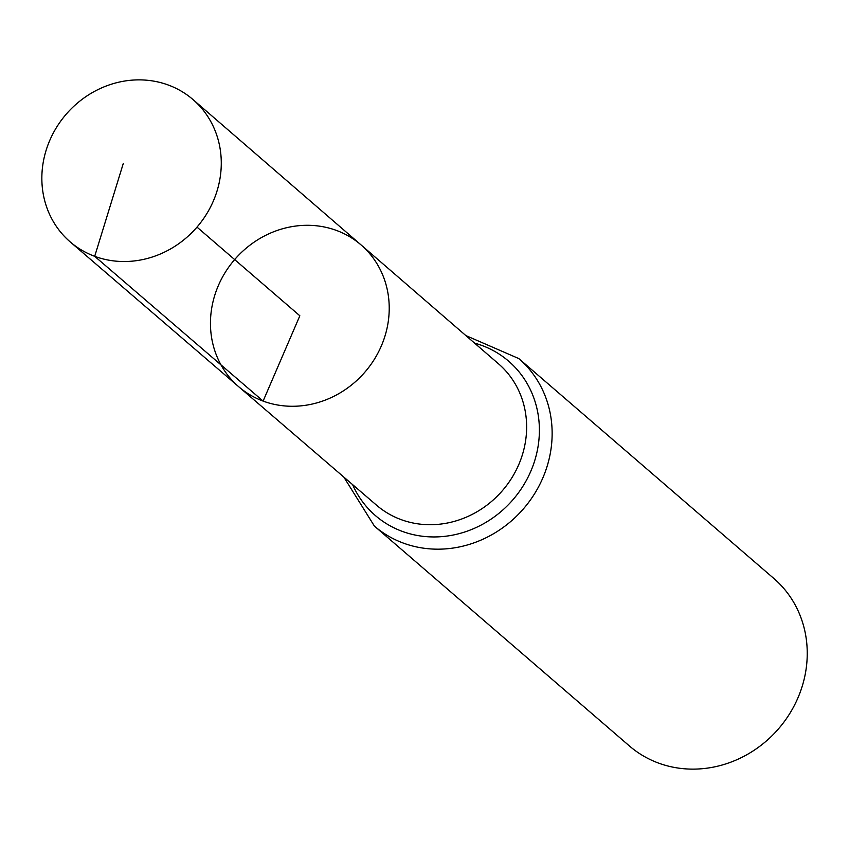 <?xml version="1.0" encoding="UTF-8"?>
<svg xmlns="http://www.w3.org/2000/svg" width="849" height="849" viewBox="0 0 849 849"><rect width="100%" height="100%" fill="white"/><g stroke="black" fill="none" stroke-linecap="round" stroke-linejoin="round"><path stroke-width="1.27" d="M361.09 244.947L498.586 363.881A93.358 85.802 -49.2 0 1 511.607 478.22A93.358 85.802 -49.2 0 1 400.908 519.546A93.358 85.802 -49.2 0 1 376.659 505.293L238.792 386.794A93.645 86.067 -49.2 0 0 263.105 401.089A93.645 86.067 -49.2 0 0 374.144 359.647A93.645 86.067 -49.2 0 0 361.09 244.947A93.645 86.067 -49.2 0 0 234.653 259.582A93.645 86.067 -49.2 0 0 238.792 386.794A93.645 86.067 -49.2 0 0 263.105 401.089A93.645 86.067 -49.2 0 0 374.144 359.647A93.645 86.067 -49.2 0 0 361.09 244.947L193.041 99.598A93.995 86.396 -49.2 0 0 168.442 85.08A93.995 86.396 -49.2 0 0 56.904 126.798A93.995 86.396 -49.2 0 0 70.287 241.976A93.995 86.396 -49.2 0 0 94.695 256.324A93.995 86.396 -49.2 0 0 206.148 214.723A93.995 86.396 -49.2 0 0 193.041 99.598M343.813 477.053L374.388 526.072L629.48 746.016A110.582 101.636 -49.2 0 0 658.315 763.007A110.582 101.636 -49.2 0 0 789.485 713.988A110.582 101.636 -49.2 0 0 773.906 578.519L518.803 358.575L465.814 335.546M197 227.118L299.846 315.786L263.105 401.089L94.695 256.324L123.264 163.539M374.388 526.072A110.582 101.636 -49.2 0 0 403.211 543.052A110.582 101.636 -49.2 0 0 534.382 494.044A110.582 101.636 -49.2 0 0 518.803 358.575M352.6 484.609A101.965 93.719 -49.2 0 0 402.065 531.304A101.965 93.719 -49.2 0 0 532.365 467.428A101.965 93.719 -49.2 0 0 474.58 343.123M238.792 386.794L70.287 241.976"/></g></svg>
